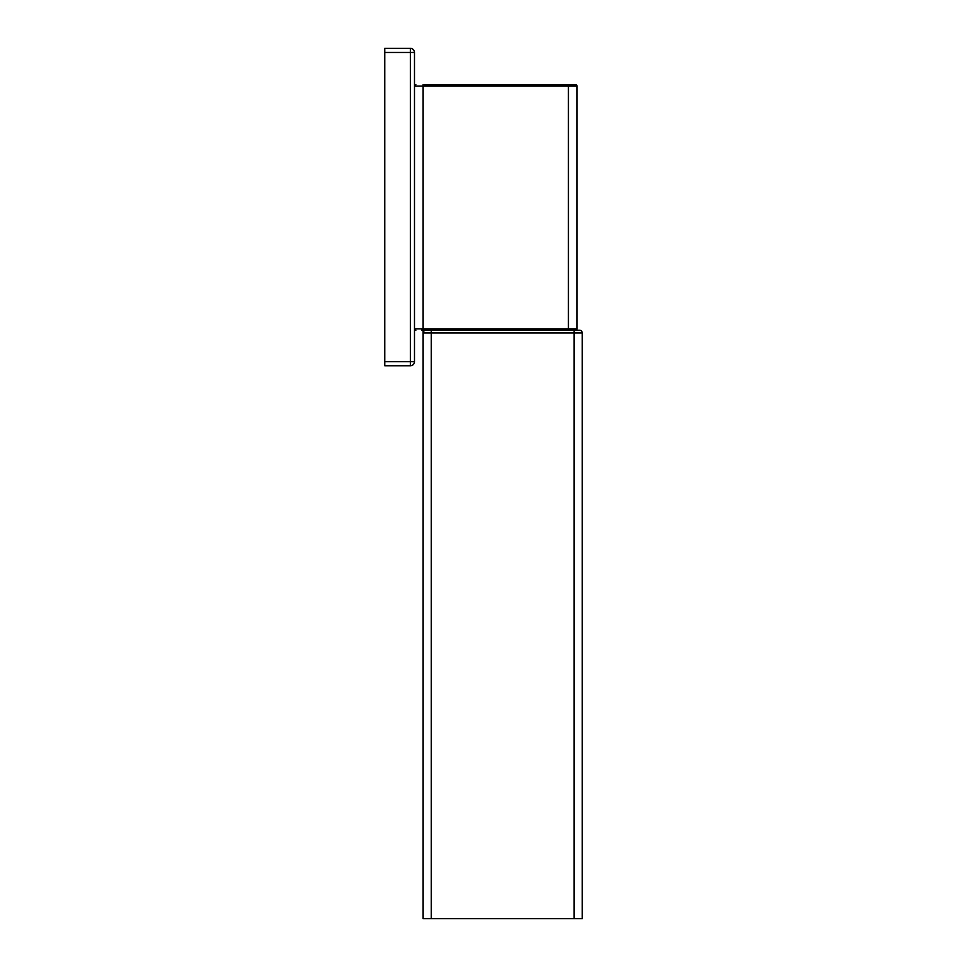 <?xml version="1.0" encoding="UTF-8"?>
<svg xmlns="http://www.w3.org/2000/svg" width="967" height="967" viewBox="0 0 967 967"><rect width="100%" height="100%" fill="white"/><g stroke="black" fill="none" stroke-linecap="round" stroke-linejoin="round"><path stroke-width="1.45" d="M410.371 48.35L410.371 361.67L414.48 361.67A4.11 4.11 0 0 1 410.371 365.78A4.11 4.11 0 0 0 414.48 361.67L414.48 52.46A4.11 4.11 0 0 0 410.371 48.35A4.11 4.11 0 0 1 414.48 52.46L384.745 52.46L384.745 48.35L410.371 48.35L384.745 48.35M384.745 52.46L384.745 365.78L410.371 365.78L410.371 361.67L384.745 361.67M421.745 330.218L579.487 330.218A2.768 2.768 0 0 1 582.255 332.986L582.255 918.65L574.084 918.65L574.084 332.986L582.255 332.986L582.255 918.65M414.48 330.218L415.858 330.218A1.378 1.378 0 0 1 414.48 328.84A1.378 1.378 0 0 0 415.858 330.218M424.005 330.956A2.768 2.768 180 0 1 425.879 330.218A2.768 2.768 0 0 0 423.123 332.986A2.768 2.768 0 0 1 423.123 332.974L423.123 332.95A2.768 2.768 0 0 0 423.123 332.986L423.123 918.65L423.123 332.986L574.084 332.986L574.084 330.218M423.594 331.439A2.768 2.768 0 0 1 425.891 330.218L423.123 330.218L423.123 332.986A2.768 2.768 0 0 1 425.891 330.218A2.768 2.768 0 0 0 423.594 331.439L424.308 330.714M431.282 330.218L431.282 918.65L423.123 918.65M431.282 918.65L574.084 918.65M414.48 328.84L577.057 328.84A1.378 1.378 0 0 1 575.679 330.218A1.378 1.378 0 0 0 577.057 328.84L577.057 86.063A1.378 1.378 0 0 0 575.679 84.673L424.501 84.673M423.123 331.222L423.123 86.063L414.48 86.063A1.378 1.378 0 0 1 415.858 84.673M579.487 330.218A2.768 2.768 0 0 1 582.255 332.986A2.768 2.768 0 0 0 579.487 330.218M577.057 86.063L568.415 86.063L568.415 330.218M568.415 84.673L568.415 86.063L423.123 86.063L423.123 84.673"/></g></svg>
